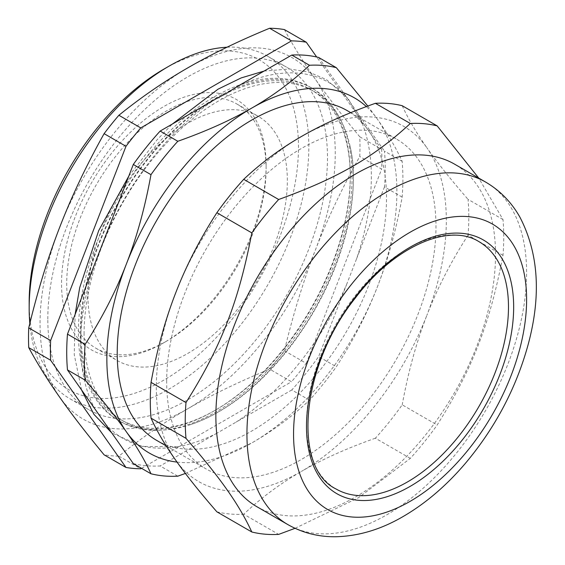 <?xml version="1.0" encoding="UTF-8"?>
<svg xmlns="http://www.w3.org/2000/svg" width="565" height="565" viewBox="0 0 565 565"><rect width="100%" height="100%" fill="white"/><g stroke="black" fill="none" stroke-linecap="round" stroke-linejoin="round"><path stroke-width="0.42" stroke-dasharray="2.83 2.12" d="M87.956 295.947A140.989 81.402 120 0 0 117.153 360.491A140.989 81.402 120 0 0 258.149 279.089A140.989 81.402 120 0 0 258.149 116.284A140.989 81.402 120 0 0 149.499 154.061A140.989 81.402 120 0 0 87.956 295.947M478.901 241.622A142.825 82.462 120 0 0 336.083 324.084A142.825 82.462 120 0 0 336.083 489M166.668 381.756A190.433 109.949 -60 0 1 249.794 190.115A190.433 109.949 -60 0 1 396.538 139.096A190.433 109.949 -60 0 1 396.538 358.987A190.433 109.949 -60 0 1 206.105 468.936A190.433 109.949 -60 0 1 166.668 381.756M156.653 440.382A190.433 109.949 120 0 0 347.087 330.44A190.433 109.949 120 0 0 347.087 110.549M177.05 462.099A205.081 118.403 120 0 0 251.87 442.911A205.081 118.403 120 0 0 377.455 286.681A205.081 118.403 120 0 0 377.455 119.236A205.081 118.403 120 0 0 366.353 106.587M185.391 473.435L251.87 442.911C272.81 430.869 292.013 416.617 309.479 400.161A225.223 130.035 120 0 0 336.316 366.77C353.33 340.335 367.045 313.639 377.455 286.681C387.943 259.773 396.171 229.913 402.146 197.107A225.223 130.035 120 0 0 402.146 161.315C396.171 148.15 387.943 134.124 377.455 119.236L367.808 106.05M95.344 262.301A205.575 118.692 120 0 0 95.344 409.568M133.305 463.575A225.223 130.035 120 0 0 160.142 465.97L177.82 476.175M309.479 400.161L291.801 389.956A225.223 130.035 120 0 0 318.646 356.564L336.316 366.77M402.146 197.107L384.475 186.902A225.223 130.035 120 0 0 384.475 151.116L402.146 161.315M384.475 186.902L356.607 258.728A205.575 118.692 120 0 0 362.998 125.366A205.575 118.692 120 0 0 356.607 111.467L346.514 97.109A205.575 118.692 120 0 0 236.064 87.243M318.646 57.461L346.514 97.109M356.607 111.467L384.475 151.116M266.115 165.58A144.654 83.514 -60 0 1 163.829 342.743A144.654 83.514 -60 0 1 61.543 283.694A144.654 83.514 -60 0 1 163.829 106.524A144.654 83.514 -60 0 1 266.115 165.58L266.115 168.568A140.989 81.402 120 0 0 236.912 104.024A140.989 81.402 120 0 0 128.262 141.801A140.989 81.402 120 0 0 66.719 283.687A140.989 81.402 120 0 0 95.923 348.231A140.989 81.402 120 0 0 166.421 341.246A140.989 81.402 120 0 0 266.115 168.568M29.168 302.374A190.433 109.949 120 0 0 163.829 380.125A190.433 109.949 120 0 0 298.482 146.893A190.433 109.949 120 0 0 163.822 69.149M227.003 47.22A197.757 114.172 -60 0 1 267.881 56.366A197.757 114.172 -60 0 1 308.836 146.893A197.757 114.172 -60 0 1 222.518 345.907A197.757 114.172 -60 0 1 70.131 398.883A197.757 114.172 -60 0 1 29.818 323.477M47.813 319.119A197.757 114.172 -60 0 1 134.138 120.112A197.757 114.172 -60 0 1 286.526 67.129A197.757 114.172 -60 0 1 286.526 295.474A197.757 114.172 -60 0 1 88.776 409.653A197.757 114.172 -60 0 1 47.813 319.119M350.272 176.796A190.433 109.949 120 0 0 310.835 89.616A190.433 109.949 120 0 0 164.083 140.636A190.433 109.949 120 0 0 80.965 332.277A190.433 109.949 120 0 0 120.401 419.456A190.433 109.949 120 0 0 215.618 410.02A190.433 109.949 120 0 0 350.272 176.796L350.272 175.298A192.262 111.001 120 0 0 310.453 87.285A192.262 111.001 120 0 0 118.191 198.287A192.262 111.001 120 0 0 118.191 420.289A192.262 111.001 120 0 0 214.326 410.769A192.262 111.001 120 0 0 350.272 175.298M284.393 29.571C293.256 45.927 303.617 62.531 315.475 79.368C327.262 96.163 342.023 115.302 359.757 136.787A234.376 135.317 -60 0 1 359.757 156.498C342.023 188.216 327.262 219.319 315.475 249.808A208.739 120.514 -60 0 1 187.651 408.827A208.739 120.514 -60 0 1 59.819 397.407A208.739 120.514 -60 0 1 59.819 226.968A208.739 120.514 -60 0 1 187.651 67.948A208.739 120.514 -60 0 1 315.475 79.368A208.739 120.514 -60 0 1 315.475 249.808C303.617 280.254 293.256 313.9 284.393 350.738A234.376 135.317 -60 0 1 269.611 369.129C238.578 381.919 211.254 395.154 187.651 408.827C163.97 422.458 141.045 438.228 118.883 456.146A234.376 135.317 -60 0 1 104.101 454.825M352.087 176.344A192.262 111.001 -60 0 1 268.163 369.828A192.262 111.001 -60 0 1 120.006 421.342A192.262 111.001 -60 0 1 120.006 199.332A192.262 111.001 -60 0 1 312.268 88.331A192.262 111.001 -60 0 1 352.087 176.344M284.393 350.738L306.279 363.373A234.376 135.317 -60 0 1 291.498 381.763L269.611 369.129M359.757 136.787L381.643 149.421A234.376 135.317 -60 0 1 381.643 169.133L359.757 156.498M118.883 456.146L140.77 468.781M381.643 149.421L316.675 56.994M141.554 468.336L291.498 381.763M306.279 363.373L381.643 169.133M256.828 506.678A197.757 114.172 120 0 0 454.578 392.498A197.757 114.172 120 0 0 454.578 164.154M402.216 105.712C408.191 118.869 416.419 132.895 426.907 147.79A205.081 118.403 120 0 0 301.322 136.568A205.081 118.403 120 0 0 175.736 292.797A205.081 118.403 120 0 0 175.736 460.249A205.081 118.403 120 0 0 301.322 471.464C280.381 483.513 261.178 497.765 243.713 514.221L278.658 534.391M295.043 528.317L358.634 497.631L410.317 458.377A225.223 130.035 120 0 0 437.162 424.993C472.227 369.432 489.996 323.632 502.991 255.323A225.223 130.035 120 0 0 502.991 219.538L478.753 178.109M216.875 511.819A225.223 130.035 120 0 0 243.713 514.221M410.317 458.377L375.372 438.207A225.223 130.035 120 0 0 402.216 404.815L437.162 424.993M502.991 255.323L468.046 235.153A225.223 130.035 120 0 0 468.046 199.36L502.991 219.538M375.372 438.207C346.868 448.292 322.184 459.373 301.322 471.464A205.081 118.403 120 0 0 426.907 315.235C416.419 342.15 408.191 372.01 402.216 404.815M468.046 235.153C451.032 261.581 437.324 288.277 426.907 315.235A205.081 118.403 120 0 0 426.907 147.79C437.324 162.635 451.032 179.825 468.046 199.36M84.072 334.07A190.433 109.949 -60 0 1 218.704 100.86A190.433 109.949 -60 0 1 313.942 91.41A190.433 109.949 -60 0 1 349.94 145.664A190.433 109.949 -60 0 1 188.498 425.297A190.433 109.949 -60 0 1 123.509 421.25A190.433 109.949 -60 0 1 84.072 334.07M215.887 98.896A205.575 118.692 120 0 0 105.436 236.297M105.436 423.927A205.575 118.692 120 0 0 177.445 446.753A205.575 118.692 120 0 0 215.887 433.786L160.142 465.97M291.801 389.956L236.064 422.14A205.575 118.692 120 0 0 346.514 284.739L318.646 356.564M346.514 284.739L356.607 258.728M215.887 433.786L236.064 422.14M287.903 524.617A197.757 114.172 120 0 0 386.778 514.821A197.757 114.172 120 0 0 515.965 340.554A197.757 114.172 120 0 0 485.653 182.092M166.138 445.863L206.105 468.936M350.752 112.661L396.538 139.096M166.421 341.246L163.829 342.743M70.131 398.883L88.776 409.653M267.881 56.366L286.526 67.129M215.618 410.02L214.326 410.769M95.923 348.231L117.153 360.491M236.912 104.024L258.149 116.284M312.268 88.331L310.453 87.285M120.006 421.342L118.191 420.289M120.401 419.456L123.509 421.25M310.835 89.616L313.942 91.41M349.94 145.664C363.493 200.427 336.726 289.089 286.533 350.872C255.26 389.419 222.582 414.23 188.498 425.297M264.074 71.07L289.555 68.994L308.878 72.115L326.386 79.566L348.104 98.515L362.998 125.366M177.445 446.753L142.048 446.442L111.715 432.861M81.558 389.949L74.255 354.686L75.103 314.479M128.771 176.153L157.049 139.845L172.346 124.032"/><path stroke-width="0.85" d="M407.492 481.931A142.825 82.462 120 0 0 500.795 356.07A142.825 82.462 120 0 0 478.901 241.622C449.048 222.645 394.08 246.375 355.385 297.96C300.495 366.028 292.154 468.088 336.083 489A142.825 82.462 120 0 0 407.492 481.931M350.752 112.661L347.087 110.549A190.433 109.949 120 0 0 200.342 161.569A190.433 109.949 120 0 0 117.216 353.21A190.433 109.949 120 0 0 156.653 440.382L166.138 445.863M366.353 106.587A205.081 118.403 120 0 0 251.87 108.021A205.081 118.403 120 0 0 126.285 264.251A205.081 118.403 120 0 0 126.285 431.695A205.081 118.403 120 0 0 177.05 462.099M367.808 106.05L336.316 67.666A225.223 130.035 120 0 0 309.479 65.265C292.013 81.72 272.81 95.972 251.87 108.021C231.007 120.105 206.324 131.193 177.82 141.278A225.223 130.035 120 0 0 150.975 174.67C145.007 207.475 136.772 237.335 126.285 264.251C115.874 291.208 102.159 317.904 85.146 344.332A225.223 130.035 120 0 0 85.146 380.125C102.159 399.66 115.874 416.85 126.285 431.695C136.772 446.583 145.007 460.609 150.975 473.774A225.223 130.035 120 0 0 177.82 476.175L185.391 473.435M336.316 67.666L318.646 57.461A225.223 130.035 120 0 0 291.801 55.059L309.479 65.265M150.975 473.774L133.305 463.575L67.475 369.92L85.146 380.125M85.146 344.332L67.475 334.134A225.223 130.035 120 0 0 67.475 369.92M67.475 334.134L133.305 164.464L150.975 174.67M177.82 141.278L160.142 131.073A225.223 130.035 120 0 0 133.305 164.464M291.801 55.059L236.064 87.243L226.466 93.38L215.887 98.896L160.142 131.073M169.006 66.162L163.822 69.149A190.433 109.949 120 0 0 29.168 302.374L29.168 308.356A197.757 114.172 -60 0 1 169.006 66.162A197.757 114.172 -60 0 1 227.003 47.22M29.818 323.477A197.757 114.172 -60 0 1 29.168 308.356M118.883 115.274C141.045 97.357 163.97 81.579 187.651 67.948C211.254 54.282 238.578 41.047 269.611 28.25A234.376 135.317 -60 0 1 284.393 29.571L306.279 42.206A234.376 135.317 -60 0 0 291.498 40.885L140.77 127.909L118.883 115.274A234.376 135.317 -60 0 0 104.101 133.658L125.988 146.3A234.376 135.317 -60 0 1 140.77 127.909M141.554 468.336L140.77 468.781A234.376 135.317 -60 0 1 125.988 467.46L104.101 454.825C86.367 433.341 71.607 414.202 59.819 397.407C47.961 380.57 37.601 363.966 28.737 347.609A234.376 135.317 -60 0 1 28.737 327.898C37.601 291.06 47.961 257.421 59.819 226.968C71.607 196.479 86.367 165.376 104.101 133.658M269.611 28.25L291.498 40.885M28.737 347.609L50.624 360.244A234.376 135.317 -60 0 1 50.624 340.533L28.737 327.898M125.988 146.3L50.624 340.533M50.624 360.244L125.988 467.46M316.675 56.994L306.279 42.206M485.653 182.092L454.578 164.154A197.757 114.172 120 0 0 302.19 217.13A197.757 114.172 120 0 0 215.865 416.144A197.757 114.172 120 0 0 256.828 506.678L287.903 524.617C302.374 532.809 318.109 536.856 335.102 536.75C358.104 536.333 380.824 529.567 403.255 516.452C425.558 503.436 446.18 485.844 465.115 463.674C495.102 428.058 516.12 388.339 528.162 344.516C541.369 295.552 538.6 253.064 519.849 217.052C511.438 202.214 500.039 190.56 485.653 182.092A197.757 114.172 120 0 0 333.265 235.075A197.757 114.172 120 0 0 246.94 434.09A197.757 114.172 120 0 0 287.903 524.617M478.753 178.109L437.162 125.882L402.216 105.712A225.223 130.035 120 0 0 375.372 103.31L410.317 123.488C373.296 157.607 337.757 178.123 278.658 199.502A225.223 130.035 120 0 0 251.821 232.886C238.826 301.194 221.056 346.995 185.991 402.555A225.223 130.035 120 0 0 185.235 420.883A225.223 130.035 120 0 0 185.991 438.341C221.056 478.901 238.826 504.185 251.821 531.997A225.223 130.035 120 0 0 278.658 534.391L295.043 528.317M437.162 125.882A225.223 130.035 120 0 0 410.317 123.488M278.658 199.502L243.713 179.324C261.178 162.868 280.381 148.616 301.322 136.568C322.184 124.484 346.868 113.396 375.372 103.31M251.821 531.997L216.875 511.819C199.862 492.284 186.153 475.094 175.736 460.249C165.248 445.354 157.021 431.328 151.046 418.171L185.991 438.341M185.991 402.555L151.046 382.378A225.223 130.035 120 0 0 151.046 418.171M243.713 179.324A225.223 130.035 120 0 0 216.875 212.715L251.821 232.886M151.046 382.378C157.021 349.573 165.248 319.712 175.736 292.797C186.153 265.84 199.862 239.15 216.875 212.715M410.084 486.416A146.483 84.573 120 0 0 499.785 255.218A146.483 84.573 120 0 0 320.376 358.796A146.483 84.573 120 0 0 410.084 486.416M410.084 501.367A164.796 95.146 120 0 0 511 241.269A164.796 95.146 120 0 0 309.168 357.793A164.796 95.146 120 0 0 410.084 501.367M172.346 124.032L218.005 89.192L241.184 77.921L264.074 71.07M111.715 432.861L93.924 414.357L81.558 389.949M75.103 314.479L79.736 287.514L98.706 230.598L128.771 176.153"/></g></svg>
